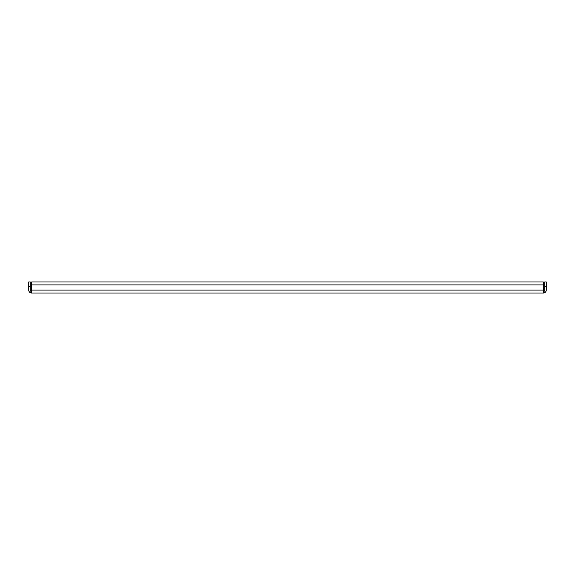 <?xml version="1.0" encoding="UTF-8"?>
<svg xmlns="http://www.w3.org/2000/svg" width="575" height="575" viewBox="0 0 575 575"><rect width="100%" height="100%" fill="white"/><g stroke="black" fill="none" stroke-linecap="round" stroke-linejoin="round"><path stroke-width="0.86" d="M31.711 293.056L31.711 281.944L543.289 281.944L543.289 293.056L31.711 293.056A2.961 2.961 0 0 1 28.75 290.095L28.75 281.944L30.231 281.944L30.231 290.095A1.481 1.481 0 0 0 31.711 291.575M543.289 293.056A2.961 2.961 0 0 0 546.25 290.095L546.25 286.386L544.769 286.386L544.769 290.095A1.481 1.481 0 0 1 543.289 291.575M544.769 286.386L544.769 281.944L546.25 281.944L546.25 286.386M31.711 281.944L36.153 281.944M538.847 281.944L543.289 281.944M543.289 284.905L31.711 284.905M31.711 290.095L543.289 290.095M30.231 286.386L28.75 286.386"/></g></svg>
